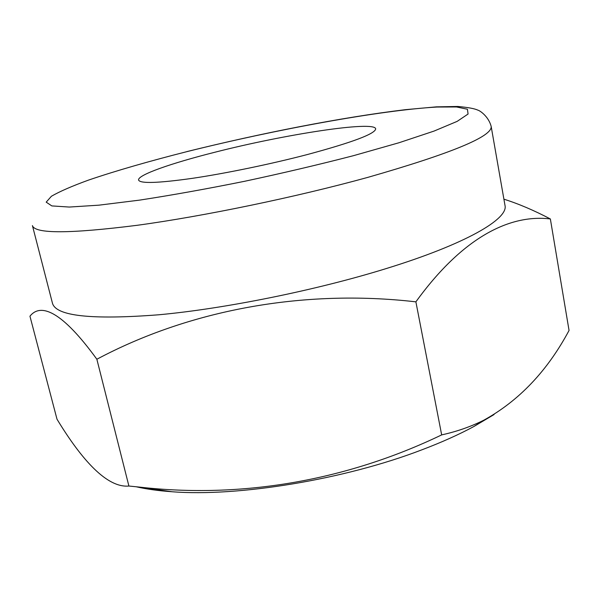 <?xml version="1.0" encoding="UTF-8"?>
<svg xmlns="http://www.w3.org/2000/svg" width="599" height="599" viewBox="0 0 599 599"><rect width="100%" height="100%" fill="white"/><g stroke="black" fill="none" stroke-linecap="round" stroke-linejoin="round"><path stroke-width="0.9" d="M307.437 154.52C352.654 142.322 375.408 133.749 375.685 128.807C374.397 120.459 284.196 134.461 214.846 152.251C171.187 163.227 137.276 175.08 138.586 180.067C140.173 183.736 158.091 183.159 192.316 178.345C225.748 173.403 270.943 164.066 307.437 154.52M136.377 486.807C146.635 489.151 158.51 490.791 172.003 491.742C237.908 496.975 344.672 479.537 421.771 449.864C441.508 442.384 458.916 434.582 474.004 426.443L494.055 414.545M441.673 434.896C456.7 431.587 470.717 426.705 483.715 420.243C518.981 400.836 547.426 370.908 569.05 330.453L550.361 218.957C510.251 214.03 462.922 236.807 415.886 301.844C302.263 288.763 188.64 310.349 96.858 359.243C62.124 311.368 40.807 302.525 29.95 316.19L57.002 419.203C81.943 460.317 107.258 488.125 128.897 486.029L139.859 487.144C240.985 498.6 345.563 481.049 441.673 434.896L415.886 301.844M503.909 199.182C518.434 203.75 533.926 210.339 550.361 218.957M491.165 126.426L504.994 205.405C508.611 218.83 466.217 243.943 385.906 268.666C316.085 290.29 225.022 308.695 158.698 314.789C91.467 319.956 56.059 316.107 52.465 303.251L32.428 225.606C34.817 233.902 69.754 233.797 137.231 225.291C203.922 216.217 296.438 197.049 367.831 177.371C451.406 153.411 492.513 136.422 491.165 126.426C488.529 116.258 479.619 110.441 477.867 110.156C474.678 108.606 467.969 107.378 457.756 106.465L436.491 106.847L405.441 109.669C340.254 117.524 260.879 133.3 186.925 151.584M128.897 486.029L96.858 359.243M353.575 155.65L398.979 142.749L434.028 131.084L457.157 121.372L468.066 114.035L467.43 109.243L456.558 106.966L437.068 107.034C380.934 110.149 275.75 129.466 187.188 151.569C149.458 161.124 115.39 170.917 88.532 180.097C72.105 186.064 59.735 191.448 51.424 196.247L46.19 202.148L51.821 205.914L69.312 207.052L98.887 205.172L139.627 200.118C171.733 195.192 206.685 188.925 244.474 181.317C282.623 173.156 318.99 164.598 353.575 155.65M474.004 426.443L483.715 420.243M172.003 491.742L139.859 487.144"/></g></svg>
